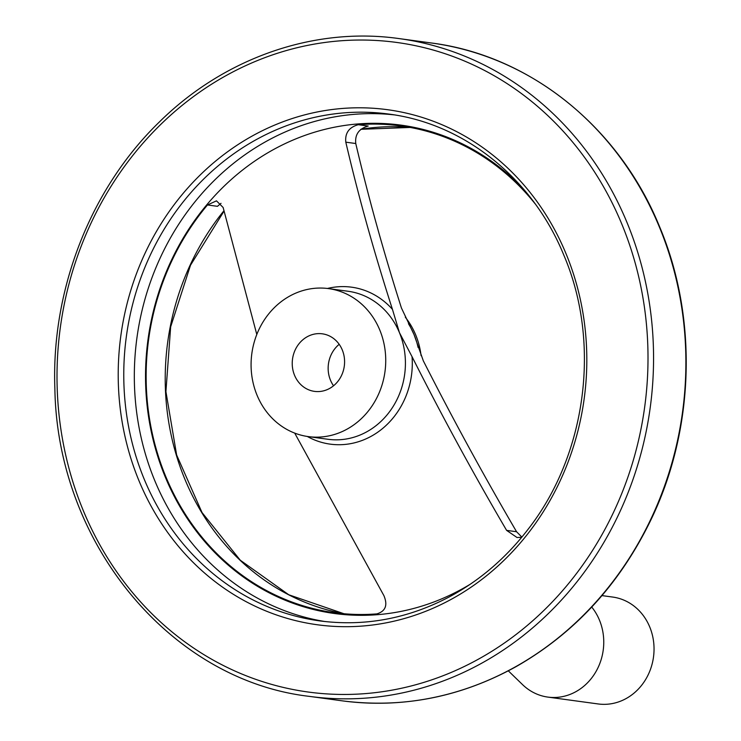 <?xml version="1.0" encoding="UTF-8"?>
<svg xmlns="http://www.w3.org/2000/svg" width="741" height="741" viewBox="0 0 741 741"><rect width="100%" height="100%" fill="white"/><g stroke="black" fill="none" stroke-linecap="round" stroke-linejoin="round"><path stroke-width="1.11" d="M256.803 334.478L223.134 207.48L216.474 200.848L207.489 204.961A245.632 220.957 97.8 0 0 158 455.039A245.632 220.957 97.8 0 0 334.413 612.677A245.632 220.957 97.8 0 0 376.873 613.891C385.552 611.26 387.904 605.193 383.931 595.69L294.705 433.096M521.868 537.095L516.57 531.732C483.799 475.694 452.705 418.721 423.306 360.802L414.052 334.617L401.427 307.978C383.458 251.495 368.24 196.68 355.763 143.522C354.828 134.454 358.977 128.628 368.212 126.053L358.255 124.701C349.03 127.257 344.889 133.084 345.806 142.17C358.449 196.272 373.992 252.005 392.443 309.349L399.427 332.626L412.033 356.662C441.821 415.72 473.351 473.619 506.612 530.38L517.033 537.521L521.71 537.29M358.255 124.701A245.632 220.957 97.8 0 1 400.714 125.914A245.632 220.957 97.8 0 1 535.048 203.701M207.489 204.961L217.446 206.322L221.022 203.33M379.744 329.94A74.684 67.181 97.8 0 1 372.084 405.901A74.684 67.181 97.8 0 1 308.33 436.606A74.684 67.181 97.8 0 1 251.838 353.531A74.684 67.181 97.8 0 1 328.495 288.601A74.684 67.181 97.8 0 1 379.744 329.94M342.259 349.9A29.047 26.13 97.8 0 1 339.285 379.438A29.047 26.13 97.8 0 1 314.49 391.378A29.047 26.13 97.8 0 1 294.557 375.298A29.047 26.13 97.8 0 1 297.53 345.76A29.047 26.13 97.8 0 1 322.326 333.82A29.047 26.13 97.8 0 1 342.259 349.9M405.299 317.204A74.684 67.181 97.8 0 1 415.664 334.839A74.684 67.181 97.8 0 1 421.073 355.634M339.193 344.315A29.047 26.13 -82.2 0 0 330.477 380.189A29.047 26.13 -82.2 0 0 333.543 385.774M591.735 607.064A53.936 48.517 97.8 0 1 599.432 620.069A53.936 48.517 97.8 0 1 593.902 674.931A53.936 48.517 97.8 0 1 547.858 697.096A53.936 48.517 97.8 0 1 522.535 684.61L508.317 670.837M601.97 595.597L612.705 597.061A53.936 48.517 97.8 0 1 649.718 626.923A53.936 48.517 97.8 0 1 644.188 681.776A53.936 48.517 97.8 0 1 598.144 703.95L547.858 697.096M355.763 143.522L345.806 142.17M470.303 584.204A246.438 221.689 97.8 0 1 182.286 510.614A246.438 221.689 97.8 0 1 226.829 183.573A246.438 221.689 97.8 0 1 524.044 189.696M412.033 356.662A79.204 71.247 97.8 0 1 380.226 430.391A79.204 71.247 97.8 0 1 307.302 436.458M327.466 288.462A79.204 71.247 97.8 0 1 392.443 309.349M408.476 323.752A74.684 67.181 97.8 0 1 414.052 334.617A74.684 67.181 97.8 0 1 418.1 347.455M328.495 288.601L348.177 291.278A74.684 67.181 97.8 0 1 399.427 332.626A74.684 67.181 97.8 0 1 391.776 408.578A74.684 67.181 97.8 0 1 328.013 439.283L308.33 436.606M325.095 621.56A255.756 230.071 97.8 0 1 136.928 337.877A255.756 230.071 97.8 0 1 394.11 114.864M319.806 620.912A255.756 230.071 97.8 0 1 126.368 336.442A255.756 230.071 97.8 0 1 388.849 114.077C464.579 123.71 532.844 178.729 563.947 255.441C601.229 342.694 586.576 454.502 528.055 529.315C505.936 558.084 479.603 580.666 449.027 597.051C407.652 618.754 364.572 626.71 319.806 620.912M565.985 253.607A259.906 233.795 97.8 0 1 329.476 626.062A259.906 233.795 97.8 0 1 162.131 222.078A259.906 233.795 97.8 0 1 565.985 253.607M621.736 223.921A327.791 294.862 97.8 0 1 323.447 693.659A327.791 294.862 97.8 0 1 112.41 184.157A327.791 294.862 97.8 0 1 621.736 223.921M626.942 222.356A331.94 298.595 97.8 0 1 592.902 559.937A331.94 298.595 97.8 0 1 309.525 696.392C170.55 680.423 57.307 543.412 54.88 388.821C51.083 289.666 90.587 188.612 159.158 122.182C224.088 57.909 314.11 26.509 399.13 38.597A331.94 298.595 97.8 0 1 626.942 222.356M399.13 38.597L431.457 42.997A331.94 298.595 97.8 0 1 659.268 226.755A331.94 298.595 97.8 0 1 625.228 564.336A331.94 298.595 97.8 0 1 341.851 700.791L309.525 696.392M224.041 211.102L190.493 265.241L170.652 326.855L165.919 391.619L176.636 455.002L202.024 512.54L240.288 560.233L288.74 594.764L344 613.752A245.632 220.957 97.8 0 1 176.163 454.613A245.632 220.957 97.8 0 1 223.949 210.74M360.886 129.258A245.632 220.957 97.8 0 1 410.227 127.443L360.839 129.304M516.57 531.732L506.612 530.38M341.851 700.791C402.567 708.6 460.652 697.216 516.116 666.622C574.516 633.259 619.319 584.612 650.533 520.664C694.604 430.095 698.096 318.167 659.694 226.987C619.319 127.378 530.361 55.584 431.457 42.997"/></g></svg>
